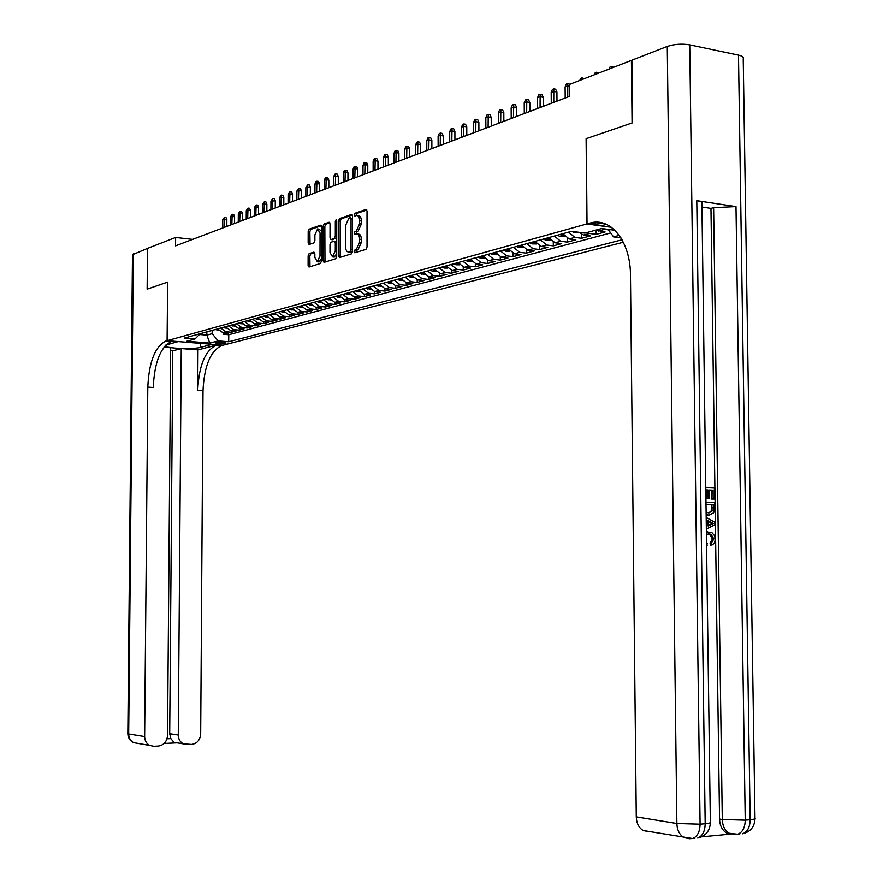 <?xml version="1.0" encoding="UTF-8"?>
<svg xmlns="http://www.w3.org/2000/svg" width="883" height="883" viewBox="0 0 883 883"><rect width="100%" height="100%" fill="white"/><g stroke="black" fill="none" stroke-linecap="round" stroke-linejoin="round"><path stroke-width="1.32" d="M354.149 251.633L354.867 252.792L365.97 249.337L367.03 247.008L367.03 211.07L366.026 209.426L354.889 213.289L354.171 214.911L354.856 216.059L356.456 215.518C358.388 215.353 359.447 217.097 359.635 220.75L359.635 223.73L356.302 231.169L354.878 231.644L354.16 233.255L354.856 234.414L356.412 233.907C358.366 233.741 359.436 235.507 359.624 239.194L359.624 242.174L356.291 249.569L354.867 250.021L354.149 251.633M357.681 234.061L358.156 234.116C360.109 233.951 361.191 235.717 361.379 239.403L361.368 242.383L358.034 249.779L356.611 250.22L355.97 252.45M366.831 209.977L356.633 213.509L355.97 215.673M357.736 215.684L358.2 215.739C360.132 215.573 361.191 217.317 361.379 220.971L361.379 223.94L358.045 231.379L356.622 231.854L355.97 234.05M225.452 343.321L226.026 343.046C224.116 342.151 220.717 341.986 215.849 342.549L215.286 342.825C217.196 343.708 220.584 343.884 225.452 343.321M309.083 253.664L308.134 255.871L308.101 265.43L309.028 267.041L320.374 263.509L321.346 261.291L321.423 226.81L320.496 225.22L309.138 229.161L308.189 231.379L308.156 242.902L309.072 244.492L313.918 242.88L314.878 240.662L314.889 234.9L317.582 228.896L320.054 233.156L319.999 255.827L317.339 261.776L314.845 257.472L314.856 253.708L313.929 252.097L309.083 253.664L310.772 253.863L309.823 256.059L309.999 266.732M167.649 282.107L147.329 289.072L147.704 248.311L175.629 237.461L175.562 245.86L569.69 96.324L569.59 84.382L631.4 60.364L632.073 122.947L586.113 138.697L586.875 223.951L167.163 340.695L167.649 282.107L167.086 340.706L165.861 341.048C155.011 346.611 148.995 361.964 147.792 387.118L144.635 736.565C144.746 740.671 146.435 743.629 149.691 745.44L153.774 746.301L158.289 746.08C163.852 745.186 166.931 741.665 167.527 735.517L170.673 347.736L163.962 347.207M338.443 255.949L339.414 257.593L351.434 253.851L352.472 251.567L352.494 216.081L351.511 214.459L339.491 218.631L338.487 220.916L338.443 255.949L340.165 256.147L340.385 257.295M335.683 258.752L324.028 262.372L323.057 260.761L323.123 226.225L324.094 223.973L329.094 222.24L330.032 223.841L330.01 237.924L330.959 239.536L334.315 238.432L335.319 236.158L335.33 221.423L336.07 219.823L336.732 220.938L336.688 256.5L335.683 258.752M223.719 332.692L223.708 334.326L228.333 333.09L222.803 332.615L225.905 331.776L220.706 328.057M231.456 330.584L231.445 332.251L236.147 330.993L230.584 330.518L233.73 329.668L228.498 325.904M239.315 328.443L239.304 330.143L244.083 328.862L238.487 328.377L241.688 327.516L236.423 323.719M247.295 326.269L247.284 328.001L252.141 326.699L246.523 326.202L249.768 325.33L244.481 321.5M255.419 324.061L255.408 325.816L260.342 324.491L254.69 323.995L257.991 323.101L252.67 319.238M263.664 321.809L263.664 323.608L268.675 322.262L262.991 321.754L266.357 320.838L260.993 316.942M272.052 319.525L272.052 321.357L277.152 319.988L271.434 319.469L274.856 318.542L269.47 314.613M280.584 317.196L280.584 319.061L285.772 317.67L280.021 317.14L283.498 316.202L278.079 312.24M289.271 314.834L289.26 316.732L294.536 315.319L288.763 314.778L292.295 313.829L286.843 309.823M298.09 312.416L298.09 314.359L303.454 312.924L297.648 312.383L301.246 311.401L295.761 307.361M307.074 309.966L307.074 311.953L312.538 310.485L306.688 309.933L310.341 308.94L304.834 304.856M316.213 307.472L316.202 309.503L321.765 308.012L315.882 307.45L319.613 306.434L314.061 302.306M325.507 304.944L325.507 307.008L331.169 305.485L325.253 304.911L329.039 303.884L323.465 299.723M334.977 302.35L334.966 304.469L340.728 302.913L334.778 302.339L338.642 301.291L333.023 297.085M344.602 299.723L344.602 301.876L350.463 300.308L344.491 299.712L348.421 298.653L342.77 294.392M354.414 297.041L354.414 299.249L360.385 297.648L354.37 297.041L358.377 295.96L352.692 291.655M364.403 294.315L364.403 296.567L370.485 294.933L364.436 294.315L368.509 293.211L362.792 288.873M374.569 291.533L374.569 293.829L380.772 292.174L374.679 291.545L378.84 290.419L373.09 286.037M384.933 288.697L384.933 291.059L391.246 289.359L385.131 288.719L389.359 287.571L383.575 283.145M395.496 285.805L395.496 288.222L401.92 286.489L395.772 285.838L400.076 284.679L394.26 280.198M406.246 282.858L406.246 285.33L412.803 283.575L406.61 282.913L411.003 281.721L405.154 277.196M417.206 279.856L417.218 282.394L423.895 280.595L417.67 279.922L422.151 278.708L416.257 274.127M428.387 276.787L428.387 279.392L435.198 277.56L428.939 276.876L433.509 275.639L427.582 271.004M439.778 273.653L439.789 276.335L446.732 274.47L440.429 273.763L445.087 272.505L439.127 267.825M451.39 270.463L451.401 273.211L458.487 271.313L452.151 270.595L456.908 269.315L450.904 264.569M463.244 267.196L463.255 270.032L470.473 268.09L464.105 267.361L468.961 266.048L462.913 261.258M475.33 263.862L475.341 266.787L482.714 264.812L476.301 264.061L481.257 262.726L475.175 257.88M487.659 260.463L487.681 263.476L495.197 261.456L488.752 260.695L493.807 259.326L487.692 254.425M500.253 256.986L500.264 260.099L507.946 258.035L501.467 257.262L506.621 255.86L500.462 250.904M513.1 253.432L513.122 256.644L520.959 254.547L514.436 253.752L519.701 252.328L513.509 247.306M526.213 249.801L526.235 253.123L534.237 250.982L527.681 250.165L533.056 248.719L526.831 243.631M539.612 246.092L539.634 249.536L547.813 247.339L541.213 246.512L546.709 245.021L540.44 239.878M553.288 242.284L553.321 245.86L561.665 243.62L555.043 242.77L560.65 241.258L554.347 236.048M567.272 238.399L567.294 242.108L575.837 239.812L569.16 238.951L574.899 237.395L568.553 232.13M581.555 234.414L581.588 238.278L590.308 235.927L583.597 235.044L589.469 233.465L586.897 232.549M596.146 230.342L596.191 234.348L605.109 231.964L595.782 230.132M623.343 242.229L223.101 345.187L167.163 340.695M586.875 223.951L611.433 227.295M620.926 237.858L613.553 236.876L608.122 229.37M223.708 334.326L228.752 334.745L228.708 341.765L622.051 239.768M228.708 341.765L218.156 340.904L209.823 343.09L186.799 341.235L194.988 339.006L184.194 338.123L571.522 231.313L584.921 233.079L601.742 228.509L614.954 230.297M619.27 235.375L613.553 236.876M608.575 229.999L601.798 228.52M596.191 234.348L589.469 233.465M581.588 238.278L574.899 237.395M567.294 242.108L560.65 241.258M553.321 245.86L546.709 245.021M539.634 249.536L533.056 248.719M526.235 253.123L519.701 252.328M513.122 256.644L506.621 255.86M500.264 260.099L493.807 259.326M487.681 263.476L481.257 262.726M475.341 266.787L468.961 266.048M463.255 270.032L456.908 269.315M451.401 273.211L445.087 272.505M439.789 276.335L433.509 275.639M428.387 279.392L422.151 278.708M417.218 282.394L411.003 281.721M406.246 285.33L400.076 284.679M395.496 288.222L389.359 287.571M384.933 291.059L378.84 290.419M374.569 293.829L368.509 293.211M364.403 296.567L358.377 295.96M354.414 299.249L348.421 298.653M344.602 301.876L338.642 301.291M334.966 304.469L329.039 303.884M325.507 307.008L319.613 306.434M316.202 309.503L310.341 308.94M307.074 311.953L301.246 311.401M298.09 314.359L292.295 313.829M289.26 316.732L283.498 316.202M280.584 319.061L274.856 318.542M272.052 321.357L266.357 320.838M263.664 323.608L257.991 323.101M255.408 325.816L249.768 325.33M247.284 328.001L241.688 327.516M239.304 330.143L233.73 329.668M231.445 332.251L225.905 331.776M228.752 334.745L610.694 232.935M206.865 331.876L206.843 335.132L212.141 333.686L212.163 330.419M192.593 239.392L175.629 237.461M199.437 334.514L206.843 335.132L209.823 343.09M578.851 232.284L583.597 235.044M562.835 233.708L569.16 238.951M548.751 237.593L555.043 242.77M534.966 241.39L541.213 246.512M521.467 245.11L527.681 250.165M508.266 248.752L514.436 253.752M495.33 252.317L501.467 257.262M482.659 255.816L488.752 260.695M470.242 259.238L476.301 264.061M458.078 262.593L464.105 267.361M446.158 265.882L452.151 270.595M434.48 269.105L440.429 273.763M423.023 272.262L428.939 276.876M411.787 275.364L417.67 279.922M400.772 278.399L406.61 282.913M389.955 281.379L395.772 285.838M379.359 284.304L385.131 288.719M368.951 287.174L374.679 291.545M358.73 289.988L364.436 294.315M348.697 292.759L354.37 297.041M338.851 295.474L344.491 299.712M329.182 298.145L334.778 302.339M319.679 300.761L325.253 304.911M310.352 303.333L315.882 307.45M301.18 305.86L306.688 309.933M292.174 308.344L297.648 312.383M283.322 310.794L288.763 314.778M274.613 313.189L280.021 317.14M266.059 315.551L271.434 319.469M257.648 317.869L262.991 321.754M249.381 320.154L254.69 323.995M241.236 322.394L246.523 326.202M233.233 324.602L238.487 328.377M225.364 326.776L230.584 330.518M194.988 339.006L200.242 333.708M217.615 328.906L222.803 332.615M212.141 333.686L218.156 340.904M352.306 215.011L341.213 218.852L340.209 221.136L340.165 256.147M350.308 251.445L351.026 249.845L351.059 218.741L350.363 217.604L348.851 218.123L345.584 225.507L345.562 246.666C345.75 250.331 346.809 252.097 348.741 251.942L352.472 251.258M352.052 251.655L350.562 252.119M329.845 222.781L325.805 224.183L324.834 226.434L324.977 262.085M332.273 239.679L336.71 237.902M329.988 252.549L332.56 256.909L335.297 250.86L335.308 242.759L334.348 241.136L330.993 242.229L329.999 244.492L329.988 252.549M333.299 256.997L334.282 257.108L336.688 253.653M336.699 241.633L334.712 241.18M314.657 252.604L310.772 253.863M318.112 261.865L319.05 261.964L321.357 258.697M321.412 230.916L318.531 229.017M321.235 225.761L310.838 229.359L309.878 231.578L310.043 244.172M609.182 68.995L610.054 66.953L611.555 66.368L613.652 67.263M611.555 66.368L611.489 68.101M706.389 531.875L707.725 531.765M706.389 532.272L711.577 532.239L714.656 535.771L715.241 539.679L714.645 542.449L712.713 544.701L710.451 545.131L710.064 542.902L712.438 539.005L709.568 534.325L708.023 534.005M705.782 487.659L714.38 488.012L714.535 499.05L711.731 499.094L711.61 490.264L709.413 490.175M714.535 499.05L713.166 499.005L713.045 490.164L709.413 490.021L709.524 498.266L708.089 498.365L706.731 498.31L706.61 490.065L705.815 490.032M701.632 836.863L730.881 834.104M730.793 834.071L726.543 832.967C722.184 830.296 719.855 825.671 719.546 819.082L722.294 819.512L713.63 207.682L735.992 206.589L696.786 200.684C700.903 201.357 702.603 202.284 701.897 203.487L710.351 822.051C711.113 822.779 709.391 823.342 705.186 823.751L696.786 200.684M701.941 207.041L710.97 208.388L719.546 819.082M708.718 515.175L706.157 515.087M632.57 122.781L586.268 138.642L587.029 223.907L589.932 223.101C610.617 216.688 630.561 241.202 630.473 275.231L636.279 816.896L676.864 823.519L667.272 46.424L631.886 60.176L632.57 122.781M601.621 222.77L596.687 224.127L603.244 223.178M587.029 223.907L601.102 225.827L606.433 224.359M667.272 46.424C674.347 44.106 681.842 43.587 689.744 44.856L738.486 55.099C742.349 55.971 743.928 57.196 743.232 58.775L754.987 818.133C755.738 818.817 754.126 819.347 750.164 819.733L738.486 55.099M648.563 831.698L643.177 830.539C638.851 827.846 636.555 823.298 636.279 816.896M710.97 208.388L713.63 207.682M709.524 498.266L708.155 498.222L708.045 489.966L706.61 490.065M708.045 489.966L705.815 489.877M708.155 498.222L706.731 498.31M713.045 490.164L711.61 490.264M713.166 499.005L711.731 499.094M705.981 502.173L714.579 502.471L714.656 507.835L713.707 512.846L708.917 515.164L706.146 514.502M706.113 512.228L708.906 512.946L713.089 510.396L713.287 507.813L713.243 504.635L706.014 504.392M708.917 515.164L707.482 515.242M713.243 504.635L706.014 504.524M708.828 512.946L711.654 510.484L711.808 504.723M713.089 510.396L711.654 510.484M713.287 507.813L711.853 507.902M706.312 526.82L706.223 519.701M706.19 517.46L714.855 522.239L714.888 524.734L706.345 529.06M711.312 522.317L708.011 520.617L708.089 525.992L713.508 523.453L708.023 521.434M708.078 525.385L712.073 523.52L709.877 522.383M713.508 523.453L712.073 523.52M706.532 542.78L707.493 543.188L706.577 545.418M711.897 545.087L711.499 542.857L713.883 538.95L711.003 534.259L708.276 533.961M709.204 533.928L706.422 534.535M713.883 538.95L712.438 539.005M711.499 542.857L710.064 542.902M707.128 545.407L706.566 545.175M132.472 254.723L147.494 248.399L147.13 289.138L167.571 282.13M178.211 341.578L165.75 345.11M165.143 345.772C164.492 348.355 193.101 349.613 200.64 347.361L212.218 344.337L221.743 345.54C210.441 350.948 204.194 366.004 203.013 390.716L200.684 734.005C200.11 740.086 197.097 743.563 191.655 744.435L183.377 743.883C180.11 742.106 178.41 739.159 178.278 735.031L181.247 348.564L172.781 350.816L169.702 733.696L178.278 735.031M178.211 341.611L167.086 340.706M170.64 350.65L172.781 350.816M198.002 349.878L216.39 345.11C205.132 350.529 198.907 365.617 197.726 390.374L198.002 349.878L181.247 348.564M167.008 738.806L170.872 738.63L169.702 733.696M165.861 341.048L171.39 341.5C160.496 347.041 154.448 362.361 153.245 387.471L147.792 387.118M170.872 738.63L173.896 742.316L175.673 742.923L164.139 743.475M594.314 74.768L595.175 72.748L596.643 72.174L598.729 73.057M596.643 72.174L596.566 73.896M579.038 232.494L573.928 232.406L571.632 231.324M579.778 80.419L580.617 78.421L582.063 77.859L584.127 78.73M582.063 77.859L581.974 79.569M564.601 236.401L559.679 236.313L557.35 235.22M560.032 234.481L563.211 235.132L561.731 234.006M569.601 86.357L567.648 85.993L565.109 86.975L565.197 98.024M565.109 86.975L566.378 83.973L567.791 83.421L567.736 97.053M567.791 83.421L569.844 84.282M550.473 240.22L545.727 240.143L543.42 239.061M546.047 238.333L549.182 238.984L547.703 237.88M551.191 92.373L552.438 89.404L553.818 88.874L555.628 89.205L556.919 92.009L553.674 91.413L551.191 92.373L551.268 103.311M553.818 88.874L553.762 102.362M556.919 92.009L556.985 101.137M536.654 243.962L532.085 243.885L529.789 242.814M532.35 242.108L535.451 242.759L533.983 241.666M537.559 97.66L538.796 94.724L540.153 94.205L541.941 94.525L543.222 97.296L539.999 96.722L537.559 97.66L537.637 108.477M540.153 94.205L540.076 107.56M543.222 97.296L543.288 106.335M523.122 247.626L518.718 247.549L516.434 246.5M518.95 245.805L522.019 246.456L520.54 245.364M524.226 102.836L525.44 99.934L526.765 99.415L528.553 99.735L529.811 102.483L526.599 101.909L524.226 102.836L524.292 113.543M526.765 99.415L526.676 112.638M529.811 102.483L529.866 111.424M509.877 251.213L505.639 251.147L503.365 250.11M505.827 249.425L508.862 250.066L507.394 248.995M511.158 107.903L512.361 105.033L513.663 104.525L515.429 104.834L516.676 107.56L513.487 106.998L511.158 107.903L511.213 118.499M513.663 104.525L513.553 117.616M516.676 107.56L516.732 116.413M496.908 254.723L492.824 254.657L490.562 253.631M492.979 252.968L495.97 253.609L494.502 252.549M498.354 112.869L499.557 110.022L500.827 109.536L502.582 109.834L503.818 112.527L500.639 111.986L498.354 112.869L498.409 123.366M500.827 109.536L500.694 122.494M503.818 112.527L503.862 121.291M484.204 258.167L480.264 258.101L478.023 257.096M483.233 256.876L481.886 256.026M480.385 256.445L483.343 257.074M485.816 117.737L487.008 114.922L488.244 114.437L489.999 114.735L491.213 117.395L488.056 116.865L485.816 117.737L485.871 128.123M488.244 114.437L488.111 127.273M491.213 117.395L491.257 126.081M471.765 261.545L467.968 261.478L465.738 260.485M470.771 260.209L469.524 259.436M468.056 259.845L470.959 260.507M473.531 122.494L474.701 119.713L475.926 119.238L477.67 119.525L478.862 122.174L475.727 121.644L473.531 122.494L473.575 132.781M475.926 119.238L475.771 131.953M478.862 122.174L478.906 130.761M459.568 264.845L455.915 264.79L453.696 263.807M458.575 263.498L457.405 262.781M455.97 263.178L458.807 263.862M461.489 127.174L462.648 124.415L463.851 123.951L465.573 124.238L466.765 126.854L463.641 126.335L461.489 127.174L461.533 137.351M463.851 123.951L463.685 136.545M466.765 126.854L466.798 135.353M447.615 268.09L444.105 268.035L441.897 267.052M446.621 266.721L445.529 266.059M444.127 266.445L446.886 267.141M449.69 131.755L450.838 129.017L452.008 128.565L453.73 128.841L454.9 131.435L451.798 130.927L449.69 131.755L449.723 141.832M452.008 128.565L451.831 141.037M454.9 131.435L454.922 139.867M435.904 271.269L432.515 271.213L430.33 270.242M434.9 269.889L433.895 269.26M432.504 269.646L435.198 270.353M438.111 136.236L439.248 133.532L440.396 133.09L442.107 133.366L443.266 135.927L440.175 135.441L438.111 136.236L438.145 146.225M440.396 133.09L440.209 145.441M443.266 135.927L443.288 144.282M424.425 274.381L418.984 273.377M423.365 272.968L422.482 272.417M421.125 272.792L423.741 273.509M426.765 140.64L427.88 137.969L429.017 137.527L430.716 137.792L431.853 140.342L428.785 139.856L426.765 140.64L426.787 150.54M429.017 137.527L428.807 149.768M431.853 140.342L431.875 148.609M413.156 277.439L407.858 276.445M412.162 276.048L411.279 275.496M409.955 275.871L412.504 276.589M415.628 144.967L416.743 142.306L417.847 141.876L419.535 142.141L420.661 144.669L417.615 144.194L415.628 144.967L415.639 154.768M417.847 141.876L417.637 154.006M420.661 144.669L420.683 152.858M402.107 280.43L396.942 279.458M401.114 279.039L400.308 278.531M398.995 278.885L401.478 279.613M404.701 149.205L405.805 146.578L406.886 146.148L408.575 146.412L409.679 148.907L406.655 148.443L404.701 149.205L404.712 158.907M406.886 146.148L406.666 158.167M409.679 148.907L409.701 157.019M391.279 283.366L386.235 282.405M390.275 281.975L389.535 281.5M388.255 281.854L390.661 282.582M393.984 153.355L395.076 150.761L396.136 150.342L397.814 150.596L398.917 153.068L395.893 152.616L393.984 153.355L393.995 162.98M396.136 150.342L395.904 162.251M398.917 153.068L398.917 161.114M380.639 286.258L375.728 285.308M379.646 284.856L378.962 284.414M377.703 284.756L380.385 285.352M383.465 157.439L384.546 154.856L385.595 154.459L387.251 154.702L388.343 157.163L385.341 156.71L383.465 157.439L383.465 166.975M385.595 154.459L385.352 166.258M388.343 157.163L388.343 165.121M370.209 289.083L365.407 288.156M369.215 287.681L368.586 287.273M367.35 287.615L369.635 288.344M373.134 161.446L374.215 158.896L375.231 158.487L376.886 158.741L377.968 161.17L374.988 160.728L373.134 161.446L373.145 170.894M375.231 158.487L374.988 170.187M377.968 161.17L377.968 169.061M359.966 291.865L355.286 290.949M358.973 290.463L358.399 290.088M357.196 290.419L359.822 291.004M363.001 165.375L364.061 162.847L365.065 162.45L366.71 162.693L367.781 165.11L364.811 164.668L363.001 165.375L363.001 174.735M365.065 162.45L364.811 174.05M367.781 165.11L367.769 172.925M349.922 294.602L345.341 293.686M347.218 293.167L349.37 293.896M353.045 169.238L354.094 166.732L355.087 166.346L356.721 166.578L357.77 168.973L354.823 168.543L353.045 169.238L353.045 178.521M355.087 166.346L354.823 177.847M357.77 168.973L357.77 176.721M340.043 297.284L335.584 296.379M337.427 295.871L339.514 296.589M343.277 173.035L344.315 170.54L345.286 170.165L346.909 170.397L347.946 172.77L345.021 172.351L343.277 173.035L343.266 182.229M345.286 170.165L345.01 181.567M347.946 172.77L347.946 180.452M330.352 299.911L325.993 299.017M327.803 298.52L329.834 299.238M333.675 176.755L334.701 174.293L335.661 173.918L337.273 174.15L338.299 176.501L335.385 176.092L333.675 176.755L333.653 185.871M335.661 173.918L335.374 185.22M338.299 176.501L338.288 184.117M320.827 302.494L316.578 301.622M318.355 301.125L320.319 301.843M324.238 180.408L325.264 177.969L326.202 177.604L327.803 177.836L328.818 180.165L325.926 179.757L324.238 180.408L324.227 189.448M326.202 177.604L325.904 188.807M328.818 180.165L328.807 187.715M311.478 305.043L307.328 304.171M309.072 303.686L310.982 304.392M314.966 184.006L315.982 181.589L316.909 181.236L318.498 181.457L319.503 183.763L314.966 184.006L314.955 192.969M316.909 181.236L316.611 192.339M319.503 183.763L319.491 191.247M302.295 307.538L298.233 306.677M299.955 306.202L301.798 306.898M305.86 187.538L307.77 184.79L309.359 185.011L310.352 187.295L305.86 187.538L305.838 196.423M307.77 184.79L307.472 195.805M310.352 187.295L310.341 194.724M293.266 309.988L289.304 309.138M290.982 308.675L292.781 309.37M296.909 191.015L298.796 188.289L300.375 188.498L301.357 190.772L296.909 191.015L296.887 199.823M298.796 188.289L298.487 199.216M301.357 190.772L301.335 198.134M284.392 312.405L280.518 311.567M282.174 311.103L283.918 311.787M288.112 194.426L289.977 191.732L291.545 191.942L292.516 194.194L288.112 194.426L288.079 203.167M289.977 191.732L289.657 202.571M292.516 194.194L292.494 201.49M275.673 314.767L271.887 313.94M273.52 313.498L275.198 314.171M279.458 197.781L281.302 195.11L282.858 195.32L283.818 197.549L279.458 197.781L279.425 206.445M281.302 195.11L280.982 205.86M283.818 197.549L283.796 204.79M267.096 317.107L263.399 316.28M264.999 315.838L266.633 316.511M270.96 201.081L272.77 198.432L274.326 198.642L275.275 200.86L270.96 201.081L270.915 209.679M272.77 198.432L272.439 209.094M275.275 200.86L275.253 208.035M258.664 319.392L255.055 318.586M256.633 318.156L258.211 318.807M262.593 204.326L264.381 201.71L265.926 201.909L266.865 204.105L262.593 204.326L262.549 212.847M264.381 201.71L264.05 212.284M266.865 204.105L266.843 211.225M250.375 321.655L246.843 320.849M248.399 320.419L249.922 321.07M254.359 207.516L256.136 204.922L257.67 205.121L258.598 207.295L254.359 207.516L254.326 215.971M256.136 204.922L255.794 215.419M258.598 207.295L258.576 214.359M242.218 323.873L238.774 323.079M240.297 322.659L241.776 323.288M246.269 210.662L248.013 208.09L249.547 208.278L250.474 210.441L246.269 210.662L246.225 219.039M248.013 208.09L247.67 218.498M250.474 210.441L250.441 217.45M234.194 326.048L230.827 325.264M232.328 324.856L233.763 325.474M238.311 213.752L240.033 211.203L241.556 211.39L242.472 213.531L238.311 213.752L238.267 222.063M240.033 211.203L239.69 221.523M242.472 213.531L242.439 220.485M226.313 328.2L223.013 327.416M224.492 327.019L225.871 327.626M230.474 216.788L232.185 214.26L233.697 214.448L234.602 216.578L230.474 216.788L230.43 225.044M232.185 214.26L231.832 224.514M234.602 216.578L234.558 223.476M218.542 330.308L215.331 329.547M216.776 329.138L218.112 329.745M222.759 219.779L224.448 217.273L225.96 217.461L226.854 219.569L222.759 219.779L222.715 227.969M224.448 217.273L224.094 227.439M226.854 219.569L226.81 226.412M598.365 231.059L604.358 229.437M358.034 249.779L356.291 249.569M361.368 242.383L359.624 242.174M361.379 239.403L359.624 239.194M356.622 231.854L354.878 231.644M358.045 231.379L356.302 231.169M361.379 223.94L359.635 223.73M361.379 220.971L359.635 220.75M356.633 213.509L354.889 213.289M356.611 250.22L354.867 250.021M340.209 221.136L338.487 220.916M341.213 218.852L339.491 218.631M352.472 250.01L351.026 249.845M352.494 218.929L351.059 218.741M324.767 260.949L323.057 260.761M324.834 226.434L323.123 226.225M325.805 224.183L324.094 223.973M332.714 239.734L330.993 239.525M336.037 238.631L334.315 238.432M336.71 236.324L335.319 236.158M336.732 221.6L335.33 221.423M336.688 251.026L335.297 250.86M336.699 242.924L335.308 242.759M321.357 255.982L319.999 255.827M321.401 233.322L320.054 233.156M309.856 243.101L308.156 242.902M309.878 231.578L308.189 231.379M310.838 229.359L309.138 229.161M309.801 265.617L308.101 265.43M309.823 256.059L308.134 255.871M596.687 224.127L589.667 223.167M689.744 44.856L700.087 824.203L705.186 823.751C704.976 831.389 702.493 836.157 697.713 838.066C705.705 836.124 709.921 831.002 710.374 822.669M735.992 206.589L745.241 820.175L750.164 819.733C749.976 827.239 747.46 831.929 742.614 833.817C750.451 831.907 754.579 826.885 755.009 818.74M726.543 832.967L737.702 834.28C742.537 832.393 745.053 827.691 745.241 820.175L722.294 819.512C722.592 826.113 724.932 830.748 729.292 833.42L734.347 834.479M739.777 834.082L737.702 834.28M643.177 830.539L692.625 838.552C697.393 836.631 699.888 831.852 700.087 824.203L676.864 823.519C677.151 830.108 679.491 834.788 683.884 837.559L689.325 838.74L694.921 838.331M711.179 524.546L709.744 524.612M216.39 345.11L221.743 345.54M197.726 390.374L203.013 390.716M176.468 742.879L175.706 742.923M133.311 253.907L128.675 733.961L144.635 736.565M136.975 743.243L133.653 742.669C130.441 740.892 128.786 737.989 128.675 733.961L127.825 733.607M200.673 343.388L200.64 347.361M574.06 232.406L575.926 231.887M559.8 236.313L563.696 235.242M560.981 234.216L560.981 235.121M545.86 240.143L549.612 239.116M546.985 238.079L546.985 238.962M532.206 243.885L535.815 242.902M533.288 241.854L533.288 242.737M518.84 247.56L522.317 246.6M519.877 245.551L519.888 246.423M505.76 251.147L509.105 250.231M506.754 249.172L506.754 250.032M492.946 254.668L496.158 253.774M493.895 252.715L493.895 253.576M480.385 258.112L483.487 257.262M481.301 256.191L481.301 257.03M468.089 261.478L471.069 260.662M468.961 259.591L468.961 260.43M456.036 264.79L458.906 264.006M456.875 262.924L456.875 263.752M444.215 268.035L446.975 267.273M445.021 266.191L445.021 267.019M432.637 271.213L435.286 270.485M433.398 269.403L433.398 270.209M421.268 274.326L423.829 273.631M422.008 272.538L422.008 273.344M410.131 277.383L412.593 276.71M410.838 275.628L410.838 276.423M399.204 280.386L401.566 279.734M399.878 278.642L399.878 279.436M388.476 283.333L390.75 282.703M389.127 281.611L389.127 282.394M377.957 286.213L380.143 285.617M378.575 284.525L378.575 285.297M367.626 289.05L369.723 288.476M368.222 287.372L368.222 288.145M357.494 291.832L359.502 291.28M358.056 290.176L358.056 290.937M347.538 294.569L349.469 294.039M348.068 292.935L348.068 293.686M337.77 297.251L339.613 296.743M338.277 295.639L338.266 296.379M328.167 299.878L329.944 299.392M328.653 298.288L328.642 299.028M318.73 302.472L320.441 301.997M319.193 300.893L319.193 301.633M309.469 305.01L311.103 304.558M309.911 303.454L309.9 304.182M300.363 307.505L301.931 307.074M300.783 305.971L300.783 306.699M291.423 309.966L292.913 309.558M291.809 308.443L291.809 309.16M282.626 312.372L284.061 311.986M283.001 310.882L282.99 311.589M273.984 314.745L275.353 314.37M274.326 313.266L274.326 313.973M265.485 317.085L266.787 316.721M265.816 315.617L265.805 316.313M257.119 319.37L258.377 319.028M257.439 317.924L257.428 318.62M248.907 321.633L250.099 321.302M249.194 320.198L249.194 320.882M240.816 323.851L241.953 323.542M241.092 322.438L241.092 323.112M232.858 326.037L233.951 325.739M233.123 324.635L233.123 325.308M225.033 328.178L226.07 327.902M225.275 326.798L225.275 327.461M217.339 330.297L218.322 330.021M217.56 328.929L217.56 329.591M350.485 252.141L348.741 251.942M332.681 239.746L330.959 239.536M334.282 257.108L332.56 256.909M319.05 261.964L317.339 261.776M596.952 224.061L589.932 223.101M706.157 514.866L706.908 514.822M709.568 534.325L711.003 534.259M173.896 742.316L183.377 743.883M132.483 254.514L127.825 733.696C128.013 737.846 129.956 740.837 133.653 742.669L149.691 745.44"/></g></svg>

